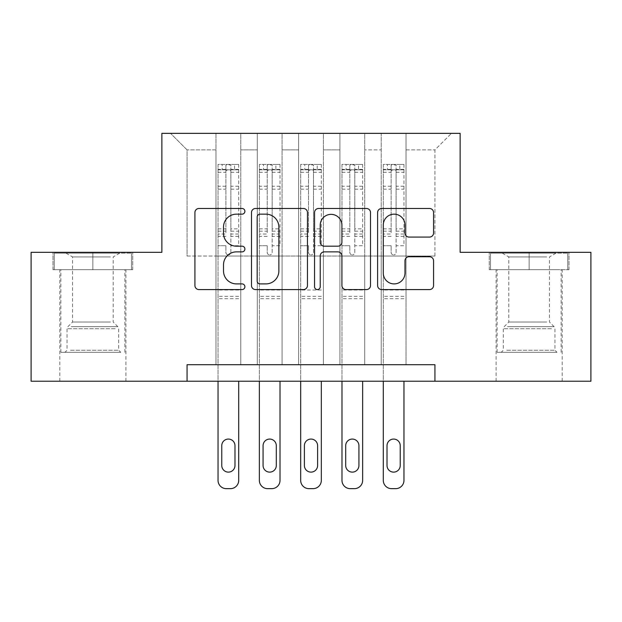 <?xml version="1.0" encoding="UTF-8"?>
<svg xmlns="http://www.w3.org/2000/svg" width="622" height="622" viewBox="0 0 622 622"><rect width="100%" height="100%" fill="white"/><g stroke="black" fill="none" stroke-linecap="round" stroke-linejoin="round"><path stroke-width="0.47" stroke-dasharray="3.11 2.33" d="M244.897 211.317A2.838 2.838 0 0 0 242.059 208.479L198.978 208.479A4.059 4.059 0 0 0 194.919 212.53L194.919 285.529A4.059 4.059 0 0 0 198.978 289.58L242.059 289.58A2.838 2.838 0 0 0 244.897 286.742A2.838 2.838 0 0 0 242.059 283.904L236.484 283.904A12.976 12.976 0 0 1 223.508 270.928L223.508 264.848A12.976 12.976 0 0 1 236.484 251.871L242.059 251.871A2.838 2.838 0 0 0 244.897 249.033A2.838 2.838 0 0 0 242.059 246.188L236.484 246.188A12.976 12.976 0 0 1 223.508 233.211L223.508 227.131A12.976 12.976 0 0 1 236.484 214.155L242.059 214.155A2.838 2.838 0 0 0 244.897 211.317M529.135 269.684L569.006 269.684L489.265 269.684L529.135 269.684L529.135 252.338L489.265 252.338L569.006 252.338L529.135 252.338L529.135 269.684L490.509 269.684L567.762 269.684L529.135 269.684L529.135 253.162L490.509 253.162L567.762 253.162L529.135 253.162L529.135 269.684M529.135 381.232L562.187 381.232L529.135 381.232M92.865 269.684L52.994 269.684L132.735 269.684L92.865 269.684L92.865 252.338L132.735 252.338L52.994 252.338L92.865 252.338L92.865 269.684L54.238 269.684L131.491 269.684L92.865 269.684L92.865 253.162L54.238 253.162L131.491 253.162L92.865 253.162L92.865 269.684M92.865 381.232L59.813 381.232L92.865 381.232M434.941 381.232L434.941 364.71L434.941 381.232L590.9 381.232L590.9 252.338L460.14 252.338L460.14 133.349L161.86 133.349L161.86 252.338L31.1 252.338L31.1 381.232L187.059 381.232L187.059 364.71L434.941 364.71L434.941 381.232L187.059 381.232L187.059 364.71L434.941 364.71L187.059 364.71L187.059 381.232M381.232 133.349L451.463 133.349L406.018 133.349L406.018 256.054L434.941 256.054L406.018 256.054L406.018 149.879L434.941 149.879L406.018 149.879L406.018 133.349L406.018 364.71L406.018 133.349L381.232 133.349L381.232 256.054L381.232 149.879L364.71 149.879L381.232 149.879L381.232 133.349L381.232 364.71L406.018 364.71L406.018 256.054L406.018 364.71L381.232 364.71L406.018 364.71L381.232 364.71L381.232 133.349M339.923 133.349L364.71 133.349L364.71 256.054L381.232 256.054L364.71 256.054L364.71 133.349L364.71 364.71L364.71 133.349L323.393 133.349L339.923 133.349L339.923 256.054L339.923 149.879L323.393 149.879L339.923 149.879L339.923 133.349L339.923 364.71L364.71 364.71L364.71 256.054L364.71 364.71L339.923 364.71L364.71 364.71L339.923 364.71L339.923 133.349M298.607 133.349L323.393 133.349L323.393 256.054L339.923 256.054L323.393 256.054L323.393 133.349L323.393 364.71L323.393 133.349L282.077 133.349L298.607 133.349L298.607 256.054L298.607 149.879L282.077 149.879L298.607 149.879L298.607 133.349L298.607 364.71L323.393 364.71L323.393 256.054L323.393 364.71L298.607 364.71L323.393 364.71L298.607 364.71L298.607 133.349M257.29 133.349L282.077 133.349L282.077 256.054L298.607 256.054L282.077 256.054L282.077 133.349L282.077 364.71L282.077 133.349L240.768 133.349L257.29 133.349L257.29 256.054L257.29 149.879L240.768 149.879L257.29 149.879L257.29 133.349L257.29 364.71L282.077 364.71L282.077 256.054L282.077 364.71L257.29 364.71L282.077 364.71L257.29 364.71L257.29 133.349M215.982 133.349L240.768 133.349L240.768 256.054L257.29 256.054L240.768 256.054L240.768 133.349L240.768 364.71L240.768 133.349L170.537 133.349L215.982 133.349L215.982 256.054L215.982 149.879L187.059 149.879L215.982 149.879L215.982 133.349L215.982 364.71L240.768 364.71L240.768 256.054L240.768 364.71L215.982 364.71L240.768 364.71L215.982 364.71L215.982 133.349M434.941 256.054L434.941 149.879L451.463 133.349L434.941 149.879L434.941 256.054M187.059 256.054L215.982 256.054L187.059 256.054L187.059 149.879L170.537 133.349L187.059 149.879L187.059 256.054M381.232 256.054L406.018 256.054L381.232 256.054L381.232 364.71L381.232 256.054M339.923 256.054L364.71 256.054L339.923 256.054L339.923 364.71L339.923 256.054M298.607 256.054L323.393 256.054L298.607 256.054L298.607 364.71L298.607 256.054M257.29 256.054L282.077 256.054L257.29 256.054L257.29 364.71L257.29 256.054M215.982 256.054L240.768 256.054L215.982 256.054L215.982 364.71L215.982 256.054M307.455 285.529L307.455 212.53A4.059 4.059 0 0 0 303.396 208.479L255.549 208.479A4.059 4.059 0 0 0 251.49 212.53L251.49 285.529A4.059 4.059 0 0 0 255.549 289.58L303.396 289.58A4.059 4.059 0 0 0 307.455 285.529M260.004 214.155A2.838 2.838 0 0 0 257.166 216.992L257.166 281.066A2.838 2.838 0 0 0 260.004 283.904L265.889 283.904A12.976 12.976 0 0 0 278.866 270.928L278.866 227.131A12.976 12.976 0 0 0 265.889 214.155L260.004 214.155M318.604 208.479L366.451 208.479A4.059 4.059 0 0 1 370.51 212.53L370.51 285.529A4.059 4.059 0 0 1 366.451 289.58L345.98 289.58A4.059 4.059 0 0 1 341.921 285.529L341.921 255.922A4.059 4.059 0 0 0 337.863 251.871L324.28 251.871A4.059 4.059 0 0 0 320.229 255.922L320.229 286.742A2.838 2.838 0 0 1 317.383 289.58A2.838 2.838 0 0 1 314.545 286.742L314.545 212.53A4.059 4.059 0 0 1 318.604 208.479M341.921 225.203A10.846 10.846 0 0 0 331.075 214.357A10.846 10.846 0 0 0 320.229 225.203L320.229 242.137A4.059 4.059 0 0 0 324.28 246.188L337.863 246.188A4.059 4.059 0 0 0 341.921 242.137L341.921 225.203M409.035 237.068L429.514 237.068A4.059 4.059 0 0 0 433.565 233.009L433.565 212.53A4.059 4.059 0 0 0 429.514 208.479L381.659 208.479A4.059 4.059 0 0 0 377.608 212.53L377.608 285.529A4.059 4.059 0 0 0 381.659 289.58L429.514 289.58A4.059 4.059 0 0 0 433.565 285.529L433.565 260.789A4.059 4.059 0 0 0 429.514 256.738L409.035 256.738A4.059 4.059 0 0 0 404.976 260.789L404.976 273.058A10.846 10.846 0 0 1 394.13 283.904A10.846 10.846 0 0 1 383.284 273.058L383.284 225.001A10.846 10.846 0 0 1 394.13 214.155A10.846 10.846 0 0 1 404.976 225.001L404.976 233.009A4.059 4.059 0 0 0 409.035 237.068M132.735 269.684L132.735 252.338L132.735 269.684M52.994 269.684L52.994 252.338L52.994 269.684M489.265 269.684L489.265 252.338L489.265 269.684M569.006 269.684L569.006 252.338L569.006 269.684M225.895 252.415A2.48 2.48 0 0 0 228.375 254.896A2.48 2.48 0 0 1 225.895 252.415L225.895 245.721L225.895 252.415M238.599 164.418L234.572 164.418L234.572 169.79L238.7 169.79L238.7 164.418L218.042 164.418L218.042 480.386A8.265 8.265 0 0 0 226.307 488.651L230.435 488.651A8.265 8.265 0 0 0 238.7 480.386L238.7 381.232M218.042 164.418L218.042 381.232M238.7 169.79L238.7 245.721L230.855 245.721L230.855 252.415A2.48 2.48 0 0 1 228.375 254.896A2.48 2.48 0 0 0 230.855 252.415L230.855 228.849L238.7 228.849M238.7 164.418L238.7 245.721L230.855 245.721L230.855 164.931L225.895 164.931L225.895 234.02L218.042 234.02M234.572 164.418L218.151 164.418M234.572 169.79L222.178 169.79L222.178 164.418M218.042 169.79L238.599 169.79M218.151 169.79L222.178 169.79M218.042 228.849L225.895 228.849L225.895 170.871C227.543 169.441 229.191 169.441 230.855 170.871L230.855 228.849M221.766 465.513A6.609 6.609 0 0 0 228.375 472.121A6.609 6.609 0 0 0 234.984 465.513L234.984 445.686A6.609 6.609 0 0 0 228.375 439.07A6.609 6.609 0 0 0 221.766 445.686L221.766 465.513M225.895 228.849L225.895 234.02M238.7 298.692L218.042 298.692M225.895 170.871L225.895 164.931M230.855 170.871L230.855 164.931M267.211 252.415A2.48 2.48 0 0 0 269.684 254.896A2.48 2.48 0 0 1 267.211 252.415L267.211 245.721L267.211 252.415M279.908 164.418L275.88 164.418L275.88 169.79L280.017 169.79L280.017 164.418L259.358 164.418L259.358 480.386A8.265 8.265 0 0 0 267.623 488.651L271.752 488.651A8.265 8.265 0 0 0 280.017 480.386L280.017 381.232M259.358 164.418L259.358 381.232M280.017 169.79L280.017 245.721L272.164 245.721L272.164 252.415A2.48 2.48 0 0 1 269.684 254.896A2.48 2.48 0 0 0 272.164 252.415L272.164 228.849L280.017 228.849M280.017 164.418L280.017 245.721L272.164 245.721L272.164 164.931L267.211 164.931L267.211 234.02L259.358 234.02M275.88 164.418L259.46 164.418M275.88 169.79L263.487 169.79L263.487 164.418M259.358 169.79L279.908 169.79M259.46 169.79L263.487 169.79M259.358 228.849L267.211 228.849L267.211 170.871C268.86 169.441 270.508 169.441 272.164 170.871L272.164 228.849M263.075 465.513A6.609 6.609 0 0 0 269.684 472.121A6.609 6.609 0 0 0 276.3 465.513L276.3 445.686A6.609 6.609 0 0 0 269.684 439.07A6.609 6.609 0 0 0 263.075 445.686L263.075 465.513M267.211 228.849L267.211 234.02M280.017 298.692L259.358 298.692M267.211 170.871L267.211 164.931M272.164 170.871L272.164 164.931M308.52 252.415A2.48 2.48 0 0 0 311 254.896A2.48 2.48 0 0 1 308.52 252.415L308.52 245.721L308.52 252.415M321.224 164.418L317.197 164.418L317.197 169.79L321.325 169.79L321.325 164.418L300.675 164.418L300.675 480.386A8.265 8.265 0 0 0 308.932 488.651L313.068 488.651A8.265 8.265 0 0 0 321.325 480.386L321.325 381.232M300.675 164.418L300.675 381.232M321.325 169.79L321.325 245.721L313.48 245.721L313.48 252.415A2.48 2.48 0 0 1 311 254.896A2.48 2.48 0 0 0 313.48 252.415L313.48 228.849L321.325 228.849M321.325 164.418L321.325 245.721L313.48 245.721L313.48 164.931L308.52 164.931L308.52 234.02L300.675 234.02M317.197 164.418L300.776 164.418M317.197 169.79L304.803 169.79L304.803 164.418M300.675 169.79L321.224 169.79M300.776 169.79L304.803 169.79M300.675 228.849L308.52 228.849L308.52 170.871C310.168 169.441 311.824 169.441 313.48 170.871L313.48 228.849M304.391 465.513A6.609 6.609 0 0 0 311 472.121A6.609 6.609 0 0 0 317.609 465.513L317.609 445.686A6.609 6.609 0 0 0 311 439.07A6.609 6.609 0 0 0 304.391 445.686L304.391 465.513M308.52 228.849L308.52 234.02M321.325 298.692L300.675 298.692M308.52 170.871L308.52 164.931M313.48 170.871L313.48 164.931M117.014 352.316L64.976 352.316L117.014 352.316M70.504 350.248L118.685 350.248L70.504 350.248M116.12 253.162L66.01 253.162L116.12 253.162M110.475 256.925L72.533 256.925L110.475 256.925M110.475 322.033L72.533 322.033L110.475 322.033M120.59 352.316L60.847 352.316L120.59 352.316M120.59 269.684L60.847 269.684L120.59 269.684M54.238 269.684L54.238 253.162L54.238 269.684M131.491 269.684L131.491 253.162L131.491 269.684M553.285 352.316L501.246 352.316L553.285 352.316M506.774 350.248L554.956 350.248L506.774 350.248M552.39 253.162L502.281 253.162L552.39 253.162M546.746 256.925L508.804 256.925L546.746 256.925M546.746 322.033L508.804 322.033L546.746 322.033M556.861 352.316L497.118 352.316L556.861 352.316M556.861 269.684L497.118 269.684L556.861 269.684M490.509 269.684L490.509 253.162L490.509 269.684M567.762 269.684L567.762 253.162L567.762 269.684M349.836 252.415A2.48 2.48 0 0 0 352.316 254.896A2.48 2.48 0 0 1 349.836 252.415L349.836 245.721L349.836 252.415M362.54 164.418L358.513 164.418L358.513 169.79L362.642 169.79L362.642 164.418L341.983 164.418L341.983 480.386A8.265 8.265 0 0 0 350.248 488.651L354.377 488.651A8.265 8.265 0 0 0 362.642 480.386L362.642 381.232M341.983 164.418L341.983 381.232M362.642 169.79L362.642 245.721L354.789 245.721L354.789 252.415A2.48 2.48 0 0 1 352.316 254.896A2.48 2.48 0 0 0 354.789 252.415L354.789 228.849L362.642 228.849M362.642 164.418L362.642 245.721L354.789 245.721L354.789 164.931L349.836 164.931L349.836 234.02L341.983 234.02M358.513 164.418L342.092 164.418M358.513 169.79L346.12 169.79L346.12 164.418M341.983 169.79L362.54 169.79M342.092 169.79L346.12 169.79M341.983 228.849L349.836 228.849L349.836 170.871C351.484 169.441 353.133 169.441 354.789 170.871L354.789 228.849M345.7 465.513A6.609 6.609 0 0 0 352.316 472.121A6.609 6.609 0 0 0 358.925 465.513L358.925 445.686A6.609 6.609 0 0 0 352.316 439.07A6.609 6.609 0 0 0 345.7 445.686L345.7 465.513M349.836 228.849L349.836 234.02M362.642 298.692L341.983 298.692M349.836 170.871L349.836 164.931M354.789 170.871L354.789 164.931M391.145 252.415A2.48 2.48 0 0 0 393.625 254.896A2.48 2.48 0 0 1 391.145 252.415L391.145 245.721L391.145 252.415M403.849 164.418L399.822 164.418L399.822 169.79L403.958 169.79L403.958 164.418L383.3 164.418L383.3 480.386A8.265 8.265 0 0 0 391.565 488.651L395.693 488.651A8.265 8.265 0 0 0 403.958 480.386L403.958 381.232M383.3 164.418L383.3 381.232M403.958 169.79L403.958 245.721L396.105 245.721L396.105 252.415A2.48 2.48 0 0 1 393.625 254.896A2.48 2.48 0 0 0 396.105 252.415L396.105 228.849L403.958 228.849M403.958 164.418L403.958 245.721L396.105 245.721L396.105 164.931L391.145 164.931L391.145 234.02L383.3 234.02M399.822 164.418L383.401 164.418M399.822 169.79L387.428 169.79L387.428 164.418M383.3 169.79L403.849 169.79M383.401 169.79L387.428 169.79M383.3 228.849L391.145 228.849L391.145 170.871C392.801 169.441 394.449 169.441 396.105 170.871L396.105 228.849M387.016 465.513A6.609 6.609 0 0 0 393.625 472.121A6.609 6.609 0 0 0 400.234 465.513L400.234 445.686A6.609 6.609 0 0 0 393.625 439.07A6.609 6.609 0 0 0 387.016 445.686L387.016 465.513M391.145 228.849L391.145 234.02M403.958 298.692L383.3 298.692M391.145 170.871L391.145 164.931M396.105 170.871L396.105 164.931M225.895 186.242L218.042 186.242M218.042 189.189L225.895 189.189M225.895 245.721L218.042 245.721L225.895 245.721M238.7 290.015L218.042 290.015M225.895 236.368L218.042 236.368M238.7 236.368L230.855 236.368M218.042 231.19L225.895 231.19M230.855 231.19L238.7 231.19M238.7 234.02L230.855 234.02M238.7 186.242L230.855 186.242M230.855 189.189L238.7 189.189M225.895 169.363L218.042 169.363M218.042 172.31L225.895 172.31M238.7 169.363L230.855 169.363M230.855 172.31L238.7 172.31M238.7 296.36L218.042 296.36M267.211 186.242L259.358 186.242M259.358 189.189L267.211 189.189M267.211 245.721L259.358 245.721L267.211 245.721M280.017 290.015L259.358 290.015M267.211 236.368L259.358 236.368M280.017 236.368L272.164 236.368M259.358 231.19L267.211 231.19M272.164 231.19L280.017 231.19M280.017 234.02L272.164 234.02M280.017 186.242L272.164 186.242M272.164 189.189L280.017 189.189M267.211 169.363L259.358 169.363M259.358 172.31L267.211 172.31M280.017 169.363L272.164 169.363M272.164 172.31L280.017 172.31M280.017 296.36L259.358 296.36M308.52 186.242L300.675 186.242M300.675 189.189L308.52 189.189M308.52 245.721L300.675 245.721L308.52 245.721M321.325 290.015L300.675 290.015M308.52 236.368L300.675 236.368M321.325 236.368L313.48 236.368M300.675 231.19L308.52 231.19M313.48 231.19L321.325 231.19M321.325 234.02L313.48 234.02M321.325 186.242L313.48 186.242M313.48 189.189L321.325 189.189M308.52 169.363L300.675 169.363M300.675 172.31L308.52 172.31M321.325 169.363L313.48 169.363M313.48 172.31L321.325 172.31M321.325 296.36L300.675 296.36M115.225 328.727L67.044 328.727L115.225 328.727M71.235 326.682L117.838 326.682L71.235 326.682M551.496 328.727L503.315 328.727L551.496 328.727M507.505 326.682L554.109 326.682L507.505 326.682M349.836 186.242L341.983 186.242M341.983 189.189L349.836 189.189M349.836 245.721L341.983 245.721L349.836 245.721M362.642 290.015L341.983 290.015M349.836 236.368L341.983 236.368M362.642 236.368L354.789 236.368M341.983 231.19L349.836 231.19M354.789 231.19L362.642 231.19M362.642 234.02L354.789 234.02M362.642 186.242L354.789 186.242M354.789 189.189L362.642 189.189M349.836 169.363L341.983 169.363M341.983 172.31L349.836 172.31M362.642 169.363L354.789 169.363M354.789 172.31L362.642 172.31M362.642 296.36L341.983 296.36M391.145 186.242L383.3 186.242M383.3 189.189L391.145 189.189M391.145 245.721L383.3 245.721L391.145 245.721M403.958 290.015L383.3 290.015M391.145 236.368L383.3 236.368M403.958 236.368L396.105 236.368M383.3 231.19L391.145 231.19M396.105 231.19L403.958 231.19M403.958 234.02L396.105 234.02M403.958 186.242L396.105 186.242M396.105 189.189L403.958 189.189M391.145 169.363L383.3 169.363M383.3 172.31L391.145 172.31M403.958 169.363L396.105 169.363M396.105 172.31L403.958 172.31M403.958 296.36L383.3 296.36M496.084 381.232L496.084 269.684M59.813 381.232L59.813 269.684M125.916 381.232L125.916 269.684M562.187 381.232L562.187 269.684M66.01 253.162L72.533 256.925L72.533 322.033L67.891 326.682L67.044 328.727L67.044 350.248L64.976 352.316M124.882 352.316L124.882 269.684M60.847 352.316L60.847 269.684M119.719 253.162L113.196 256.925L113.196 322.033L117.838 326.682L118.685 328.727L118.685 350.248L120.754 352.316M502.281 253.162L508.804 256.925L508.804 322.033L504.162 326.682L503.315 328.727L503.315 350.248L501.246 352.316M561.153 352.316L561.153 269.684M497.118 352.316L497.118 269.684M555.99 253.162L549.467 256.925L549.467 322.033L554.109 326.682L554.956 328.727L554.956 350.248L557.024 352.316"/><path stroke-width="0.93" d="M244.897 211.317A2.838 2.838 0 0 0 242.059 208.479L198.978 208.479A4.059 4.059 0 0 0 194.919 212.53L194.919 285.529A4.059 4.059 0 0 0 198.978 289.58L242.059 289.58A2.838 2.838 0 0 0 244.897 286.742A2.838 2.838 0 0 0 242.059 283.904L236.484 283.904A12.976 12.976 0 0 1 223.508 270.928L223.508 264.848A12.976 12.976 0 0 1 236.484 251.871L242.059 251.871A2.838 2.838 0 0 0 244.897 249.033A2.838 2.838 0 0 0 242.059 246.188L236.484 246.188A12.976 12.976 0 0 1 223.508 233.211L223.508 227.131A12.976 12.976 0 0 1 236.484 214.155L242.059 214.155A2.838 2.838 0 0 0 244.897 211.317M429.514 237.068A4.059 4.059 0 0 0 433.565 233.009L433.565 212.53A4.059 4.059 0 0 0 429.514 208.479L381.659 208.479A4.059 4.059 0 0 0 377.608 212.53L377.608 285.529A4.059 4.059 0 0 0 381.659 289.58L429.514 289.58A4.059 4.059 0 0 0 433.565 285.529L433.565 260.789A4.059 4.059 0 0 0 429.514 256.738L409.035 256.738A4.059 4.059 0 0 0 404.976 260.789L404.976 273.058A10.846 10.846 0 0 1 394.13 283.904A10.846 10.846 0 0 1 383.284 273.058L383.284 225.001A10.846 10.846 0 0 1 394.13 214.155A10.846 10.846 0 0 1 404.976 225.001L404.976 233.009A4.059 4.059 0 0 0 409.035 237.068L429.514 237.068M434.941 381.232L434.941 364.71L187.059 364.71L187.059 381.232L590.9 381.232L590.9 252.338L460.14 252.338L460.14 133.349L161.86 133.349L161.86 252.338L31.1 252.338L31.1 381.232L187.059 381.232M307.455 212.53A4.059 4.059 0 0 0 303.396 208.479L255.549 208.479A4.059 4.059 0 0 0 251.49 212.53L251.49 285.529A4.059 4.059 0 0 0 255.549 289.58L303.396 289.58A4.059 4.059 0 0 0 307.455 285.529L307.455 212.53M318.604 208.479L366.451 208.479A4.059 4.059 0 0 1 370.51 212.53L370.51 285.529A4.059 4.059 0 0 1 366.451 289.58L345.98 289.58A4.059 4.059 0 0 1 341.921 285.529L341.921 255.922A4.059 4.059 0 0 0 337.863 251.871L324.28 251.871A4.059 4.059 0 0 0 320.229 255.922L320.229 286.742A2.838 2.838 0 0 1 317.383 289.58A2.838 2.838 0 0 1 314.545 286.742L314.545 212.53A4.059 4.059 0 0 1 318.604 208.479M260.004 214.155A2.838 2.838 0 0 0 257.166 216.992L257.166 281.066A2.838 2.838 0 0 0 260.004 283.904L265.889 283.904A12.976 12.976 0 0 0 278.866 270.928L278.866 227.131A12.976 12.976 0 0 0 265.889 214.155L260.004 214.155M341.921 225.203A10.846 10.846 0 0 0 331.075 214.357A10.846 10.846 0 0 0 320.229 225.203L320.229 242.137A4.059 4.059 0 0 0 324.28 246.188L337.863 246.188A4.059 4.059 0 0 0 341.921 242.137L341.921 225.203M238.7 381.232L238.7 480.386A8.265 8.265 0 0 1 230.435 488.651L226.307 488.651A8.265 8.265 0 0 1 218.042 480.386L218.042 381.232M234.984 465.513L234.984 445.686A6.609 6.609 0 0 0 228.375 439.07A6.609 6.609 0 0 0 221.766 445.686L221.766 465.513A6.609 6.609 0 0 0 228.375 472.121A6.609 6.609 0 0 0 234.984 465.513M280.017 381.232L280.017 480.386A8.265 8.265 0 0 1 271.752 488.651L267.623 488.651A8.265 8.265 0 0 1 259.358 480.386L259.358 381.232M276.3 465.513L276.3 445.686A6.609 6.609 0 0 0 269.684 439.07A6.609 6.609 0 0 0 263.075 445.686L263.075 465.513A6.609 6.609 0 0 0 269.684 472.121A6.609 6.609 0 0 0 276.3 465.513M321.325 381.232L321.325 480.386A8.265 8.265 0 0 1 313.068 488.651L308.932 488.651A8.265 8.265 0 0 1 300.675 480.386L300.675 381.232M317.609 465.513L317.609 445.686A6.609 6.609 0 0 0 311 439.07A6.609 6.609 0 0 0 304.391 445.686L304.391 465.513A6.609 6.609 0 0 0 311 472.121A6.609 6.609 0 0 0 317.609 465.513M362.642 381.232L362.642 480.386A8.265 8.265 0 0 1 354.377 488.651L350.248 488.651A8.265 8.265 0 0 1 341.983 480.386L341.983 381.232M358.925 465.513L358.925 445.686A6.609 6.609 0 0 0 352.316 439.07A6.609 6.609 0 0 0 345.7 445.686L345.7 465.513A6.609 6.609 0 0 0 352.316 472.121A6.609 6.609 0 0 0 358.925 465.513M403.958 381.232L403.958 480.386A8.265 8.265 0 0 1 395.693 488.651L391.565 488.651A8.265 8.265 0 0 1 383.3 480.386L383.3 381.232M400.234 465.513L400.234 445.686A6.609 6.609 0 0 0 393.625 439.07A6.609 6.609 0 0 0 387.016 445.686L387.016 465.513A6.609 6.609 0 0 0 393.625 472.121A6.609 6.609 0 0 0 400.234 465.513"/></g></svg>
